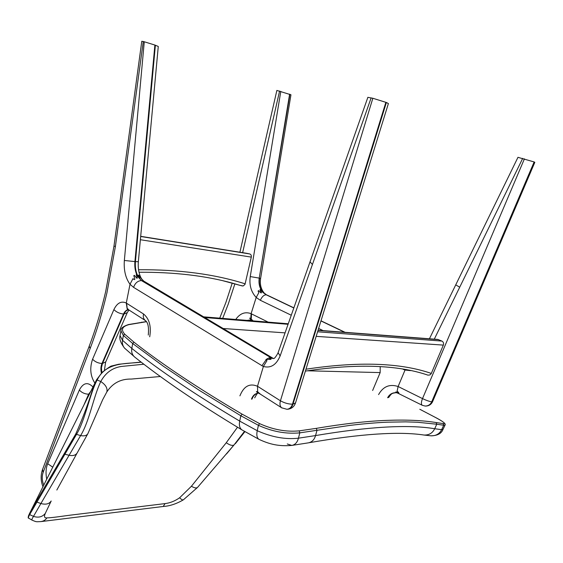<?xml version="1.0" encoding="UTF-8"?>
<svg xmlns="http://www.w3.org/2000/svg" width="563" height="563" viewBox="0 0 563 563"><rect width="100%" height="100%" fill="white"/><g stroke="black" fill="none" stroke-linecap="round" stroke-linejoin="round"><path stroke-width="0.84" d="M380.215 366.647L380.166 372.586L372.636 390.483M397.731 392.439L398.695 392.791L398.618 392.355L398.695 392.791L397.274 392.27L399.42 393.882L395.754 391.968L397.731 392.439L397.577 391.644L398.618 392.355L397.084 391.292L398.125 386.514L405.036 370.039L410.385 370.623M395.902 392.249L397.612 392.868M405.212 369.638L405.036 370.039M517.96 157.33L534.139 161.947L431.708 401.806C430.456 404.544 428.288 405.965 425.206 406.057L422.278 405.297M398.125 386.514L422.51 398.597C426.458 400.469 429.52 401.539 431.708 401.806L432.623 401.574L534.822 162.348L534.139 161.947M261.612 289.811L263.927 292.83L262.464 290.564C260.549 287.088 259.923 283.069 260.585 278.502L259.529 278.192C258.874 282.527 259.515 286.468 261.464 290.008L264.188 292.992M268.164 322.127L251.098 313.682L256.186 297.447L258.811 292.732L256.186 297.454L251.112 313.647C245.186 311.529 240.162 313.331 236.031 319.073L235.77 319.474M403.087 369.265L405.015 370.088L398.118 386.521C389.673 383.769 383.164 386.457 378.582 394.593M398.118 386.521L397.084 391.306L397.577 391.644M398.379 393.361L396.683 392.798M252.407 320.08L251.239 319.369L251.492 313.873M249.613 318.13L250.788 318.341L251.098 313.682M258.551 290.599L261.091 292.929L258.551 290.599L258.1 291.029L258.811 292.732M260.261 289.663L262.956 292.464L260.261 289.663L259.909 289.762L261.471 292.718L261.091 292.943L261.471 292.718M249.599 318.179L251.239 319.369M250.549 319.636L251.696 319.988M260.592 278.474L290.958 94.788L276.862 90.425L239.908 252.231M293.851 307.996L266.285 294.829L262.949 292.478L261.464 290.008M273.47 358.371L271 357.716L273.287 358.399M386.373 102.494L388.393 103.557L295.533 402.876L292.978 404.164L386.373 102.494L372.854 98.265L367.857 97.357M273.569 358.392L269.198 357.878L268.642 358.047L271.077 359.067L270.458 359.412L266.208 359.405M265.926 359.687L266.968 360.637L263.378 366.471L257.502 386.246L263.364 366.534L133.593 287.369L130.011 284.252L126.274 303.056L143.551 313.999C149.357 318.834 151.412 326.427 149.716 336.787M257.678 391.82L257.502 386.246L257.671 391.834L260.549 394.276L256.763 392.045L256.404 391.552L257.671 391.834M256.517 391.566L258.48 392.89M94.767 382.924C90.319 375.901 89.594 368.005 92.585 359.222L113.888 309.608C117.125 302.943 121.256 300.748 126.281 303.014L130.011 284.259L132.967 278.636L134.29 279.628L134.888 279.164L133.797 275.645L134.374 275.328L136.83 278.185L137.365 278.052L136.225 274.8L136.732 274.793L138.878 277.826L139.596 278.115L138.407 275.075L141.637 279.1L140.335 276.609L141.918 279.347M128.287 309.263L127.062 308.299L126.274 303.056M134.374 275.328L136.823 278.221L137.365 278.052M134.888 279.157L134.29 279.628L132.945 278.741M271 359.307L268.642 358.047L266.559 359.145L261.915 365.774M266.939 360.728L265.898 359.658M259.311 393.488L258.663 393.199M128.737 309.91L127.139 309.073M141.813 279.283L141.046 278.08M141.644 279.079L138.871 275.293M272.372 358.455L270.944 357.716L269.198 357.878M273.041 358.272L271.204 357.864M132.967 278.636L130.011 284.259C125.549 278.101 123.663 270.17 124.353 260.465L144.269 41.775L143.269 41.521L115.394 246.573L113.986 246.031L105.717 291.36C101.171 310.903 95.675 329.165 89.228 346.161L90.157 348.511C96.73 331.185 102.339 312.571 106.97 292.683L115.394 246.573M113.986 246.031L141.777 41.261L143.269 41.521M144.269 41.775L154.888 45.047L134.916 261.591L124.353 260.465M139.103 278.052L136.732 274.793M155.381 45.223L135.416 261.626L138.343 261.711L158.273 46.462L154.888 45.047M139.117 278.009L139.603 278.073M318.067 330.235L437.859 339.433L441.913 341.072C443.426 341.973 443.904 343.317 443.348 345.105L431.188 373.705L429.935 374.944L427.971 375.148C397.598 364.796 356.738 363.445 305.392 371.101M246.876 253.35L249.719 253.948C251.007 254.413 251.534 255.461 251.309 257.108L244.989 284.421L243.139 285.99L239.599 285.251M444.981 425.22L443.032 429.337L441.638 429.675L434.713 428.732C408.295 424.326 368.575 426.606 315.547 435.579L298.446 438.183C285.455 439.654 271.718 437.162 257.249 430.716L239.711 421.117C195.6 394.818 159.632 370.588 131.819 348.427L122.509 340.291L120.046 335.597L120.264 334.38M125.317 348.87L124.472 348.04C122.65 345.724 121.995 343.141 122.509 340.291L123.353 335.421L120.904 330.819L121.108 329.644M242.146 430.019L241.766 429.787C239.585 427.964 238.902 425.072 239.711 421.117L240.823 415.761L199.246 390.314L163.636 366.422L132.671 343.5L123.353 335.421L124.754 334.211C120.679 329.665 122.087 326.47 128.976 324.619L146.493 321.698M287.278 443.968L291.796 445.424C295.132 444.791 297.348 442.377 298.446 438.183L299.798 432.856C286.159 434.164 272.365 431.652 258.417 425.311L240.823 415.761L242.111 414.157C197.902 388.111 161.877 364.127 134.022 342.205L124.754 334.211M442.891 429.625C441.336 433.609 437.36 435.671 430.969 435.818L423.974 435.03C428.95 435.248 432.525 433.151 434.713 428.732L436.761 424.22L417.422 422.243L405.726 421.863L387.013 422.194C375.88 422.686 363.431 423.77 349.665 425.431L299.798 432.856L299.213 430.857C286.286 432.11 273.076 429.703 259.585 423.622L242.111 414.157M434.193 416.789L434.164 416.768C442.37 420.955 446.023 423.679 445.115 424.938L443.707 425.248L436.761 424.22L436.226 422.56C422.764 420.357 406.162 419.632 386.408 420.392C366.633 421.159 343.275 423.812 316.336 428.352L299.213 430.857M237.502 427.233L226.263 442.729L191.427 486.235L179.625 497.769C174.903 501.056 170.061 502.991 165.086 503.596L70.171 515.173C61.958 516.229 51.578 517.861 46.94 517.869C44.421 518.171 43.865 516.686 45.293 513.407L51.191 500.993C49.199 504.012 45.772 504.856 40.895 503.533L33.498 516.37C32.091 518.6 31.605 519.853 32.028 520.128L32.098 520.17M143.917 364.226L121.348 366.457C112.34 367.829 105.485 372.854 100.784 381.517C93.549 396.338 89.376 421.596 80.593 435.593C84.344 436.297 86.793 435.614 87.941 433.531L102.67 399.723L106.836 391.932C112.621 383.129 120.763 378.836 131.249 379.068L160.399 376.506M45.293 513.407C42.352 516.989 38.418 517.974 33.498 516.37L29.642 514.617L76.357 434.643C85.548 419.491 89.658 393.903 97.286 379.729C106.147 361.826 125.887 363.972 141.285 362.199M191.427 486.235C194.425 488.079 196.508 488.417 197.669 487.255L234.039 444.932L244.462 431.385M106.836 391.932C107.723 388.287 105.71 384.818 100.784 381.517L96.576 379.765L93.965 385.022C88.863 402.031 82.768 418.393 75.681 434.108L80.593 435.593L40.895 503.533L36.75 502.02L36.299 501.387L28.424 515.877M46.94 517.869C45.49 520.036 43.4 521.289 40.67 521.62L40.67 521.62C36.088 521.683 37.017 522.274 32.028 520.128L28.671 518.143C28.178 517.84 28.502 516.665 29.642 514.617L29.332 513.878M226.263 442.729C229.838 445.227 232.428 445.966 234.039 444.932L226.509 453.961M28.671 518.143C27.84 518.298 28.051 516.89 29.318 513.928L96.576 379.765L102.276 372.213C108.019 367.892 111.122 365.816 111.58 365.992L118.702 364.247L141.13 362.079M75.681 434.108L36.299 501.387M380.166 372.586L307.321 370.792M524.427 158.843L422.51 398.597C421.166 401.968 421.054 404.185 422.166 405.24L397.464 392.995M434.284 339.158L459.718 287.207L455.763 284.864M459.718 287.207L522.696 158.365M534.364 162.045L431.955 401.82C430.709 404.558 428.542 405.972 425.452 406.064L425.438 406.064M387.647 397.731C389.448 394.346 392.207 392.664 395.916 392.692C392.235 392.826 389.561 394.508 387.907 397.745M344.894 332.297L320.973 320.868M293.872 307.926L266.581 294.885L264.174 293.027M262.231 291.423L266.285 294.829C263.991 294.808 262.006 296.624 260.331 300.276L291.296 315.238M318.623 328.447L323.127 330.622M280.796 91.375L250.254 276.574C249.106 284.984 251.084 291.944 256.186 297.454L260.331 300.276M344.676 332.276L320.952 320.945M252.259 320.361L253.371 320.917M222.674 318.405L228.268 304.041L234.877 283.865M248.192 320.495L251.007 319.868L247.523 320.438M289.628 94.176L259.233 278.122L289.924 94.288M279.586 91.037L242.639 252.667M262.794 292.253C259.642 288.383 258.452 283.668 259.233 278.122L250.254 276.574M250.901 319.847L247.185 320.41M236.031 319.073L236.58 319.545M251.752 319.974L251.337 319.432M271.211 357.843L273.498 358.392M287.348 409.266L287.468 409.259C290.149 408.921 291.986 407.218 292.978 404.164L292.464 404.192L385.88 102.304M263.378 366.471C270.775 368.434 276.37 364.901 280.156 355.872L278.08 352.727M259.627 393.692L281.662 407.788L286.961 409.294C289.642 408.949 291.479 407.246 292.464 404.192C288.39 404.143 284.378 403.002 280.43 400.779C279.544 404.037 279.952 406.373 281.662 407.788L281.993 408.006M239.908 395.859C243.807 386.19 249.669 382.988 257.495 386.253L280.43 400.779L372.854 98.265M371.151 97.849L312.43 264.483L310.058 261.894M312.43 264.483L280.156 355.872M133.593 287.369C135.078 283.09 137.689 280.824 141.433 280.578L136.872 275.434M138.878 277.826L141.433 280.578L272.154 358.448M251.492 399.146C252.808 395.486 255.081 393.488 258.304 393.129L258.537 393.171M143.551 313.999C142.882 316.744 143.452 318.911 145.275 320.495L145.634 320.727M127.175 308.39L126.605 303.26M148.259 335.055C149.033 327.265 148.041 322.416 145.275 320.495L128.005 309.383M272.816 358.145L144.17 281.345L141.932 280.606L271 357.716M251.999 399.118C253.273 395.641 255.391 393.65 258.34 393.136M90.157 348.511L43.14 472.427L42.57 469.415M43.14 472.427C41.768 476.418 41.986 480.668 43.808 485.179M46.736 479.331C45.561 473.223 45.892 468.022 47.707 463.736L79.355 390.039C83.247 382.727 87.793 381.714 92.979 386.992M136.936 275.131C135.176 271.127 134.501 266.616 134.916 261.591L135.416 261.626C134.937 268.037 136.091 273.414 138.892 277.763M113.888 309.608C116.464 312.162 119.673 313.633 123.515 314.02C124.704 311.367 126.344 309.939 128.448 309.727M128.047 309.368L127.308 308.496M128.533 309.777C126.569 310.206 125.063 311.62 124.008 314.034L123.515 314.02L101.987 363.48C98.173 363.255 95.041 361.84 92.585 359.222M101.396 373.135C100.594 369.49 100.791 366.274 101.987 363.48L102.48 363.48L124.008 314.034L127.266 312.627L128.969 310.058M79.355 390.039C81.741 392.678 84.83 394.065 88.616 394.206L90.861 391.222M90.474 391.996L89.109 394.184L88.616 394.206L83.634 405.649M52.809 467.206L47.707 463.736M101.79 372.713L101.446 367.752L102.48 363.48L105.774 361.847L127.125 312.958M89.383 394.17L87.314 398.301M204.383 317.293L288.172 324.119M288.108 324.295L204.77 317.525M285.089 332.867L223.159 328.503M318.011 330.418L438.739 339.658M441.913 341.072L317.588 331.783M443.348 345.105L316.174 336.357M431.321 373.424C400.272 362.706 358.49 361.298 305.983 369.201M246.96 253.357L140.694 236.326L247.073 253.378M249.719 253.948L140.68 236.488M251.309 257.108L140.377 239.725M239.768 285.3L226.368 281.577M242.379 285.962L223.117 280.803M245.179 283.843C214.848 274.167 179.294 269.466 138.526 269.74M419.794 409.259L434.101 416.74C443.363 421.631 446.375 423.918 443.151 423.601L436.226 422.56M134.902 357.209L124.472 348.04C120.63 342.923 119.152 338.771 120.046 335.597L120.904 330.819C120.468 328.503 122.987 326.413 128.47 324.555L128.976 324.619M259.128 439.421L241.766 429.787C198.021 403.439 162.179 379.068 134.233 356.682C132.059 354.451 131.249 351.699 131.819 348.427L132.671 343.5L134.022 342.205M316.336 428.352L317.004 430.308L315.547 435.579C314.407 439.626 312.043 442.046 308.44 442.842L291.796 445.424C278.847 446.501 269.684 444.362 258.874 439.295L258.874 439.295C256.897 437.761 256.355 434.903 257.249 430.716L258.417 425.311L259.585 423.622M430.969 435.818C435.952 435.938 439.506 433.883 441.638 429.675L443.707 425.248L443.151 423.601M141.693 322.156L142.136 322.226M128.413 324.57L146.415 321.579M41.282 521.556L163.2 506.482L165.086 503.596M197.451 487.495L183.461 499.754C182.665 500.225 181.392 499.564 179.625 497.769M64.281 453.658L64.9 454.25L69.143 455.291C73.155 456.058 75.857 455.221 77.272 452.772L87.631 434.101M235.51 443.489L244.891 431.638L235.292 443.743M429.428 338.785L517.981 157.288M432.567 401.708C431.174 404.523 428.886 405.972 425.719 406.078M396.69 392.798L395.916 392.692C391.82 393.354 391.735 393.157 388.695 397.485M345.07 332.304L320.994 320.811M293.893 307.862L267.122 295.075M232.223 283.119L225.876 302.5L219.725 318.158M295.413 403.27C294.048 406.789 291.5 408.78 287.763 409.245M367.885 97.272L277.946 353.107C275.574 357.378 274.005 359.145 273.224 358.406M258.304 393.143C257.91 392.474 256.707 394.044 254.694 397.844M141.334 278.551L143.776 281.113M42.992 486.805C40.747 481.133 40.557 475.461 42.422 469.795L89.228 346.161M140.701 277.165C138.674 272.879 137.886 267.735 138.336 261.739M104.415 370.264L105.619 362.199M288.291 323.774L203.637 316.842M239.718 285.286L232.934 283.259C205.629 275.729 174.319 272.056 138.998 272.239M423.974 435.03C398.857 431.251 360.573 433.82 309.115 442.715M419.815 409.273L434.136 416.754M163.312 506.468C169.787 506.06 176.458 503.857 183.32 499.853M56.835 490.028L76.885 453.447"/></g></svg>
